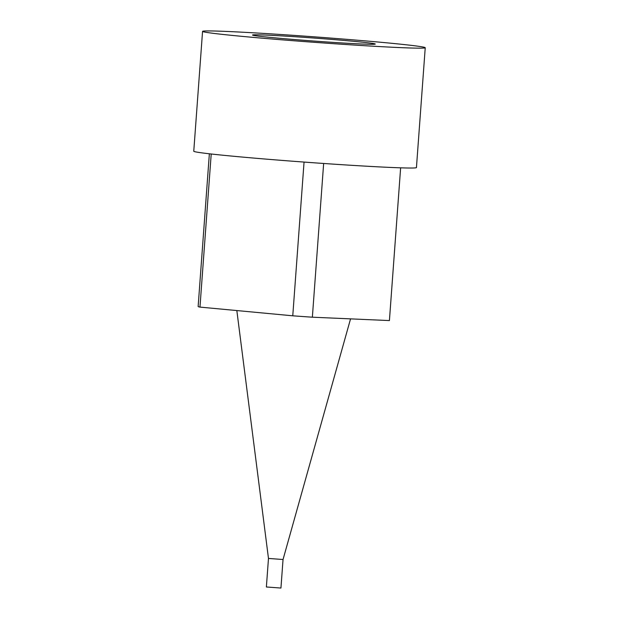 <?xml version="1.0" encoding="UTF-8"?>
<svg xmlns="http://www.w3.org/2000/svg" width="619" height="619" viewBox="0 0 619 619"><rect width="100%" height="100%" fill="white"/><g stroke="black" fill="none" stroke-linecap="round" stroke-linejoin="round"><path stroke-width="0.93" d="M389.421 320.557L400.632 167.826L389.413 320.572A95.899 2.344 -175.8 0 1 389.413 320.572L312.363 317.199A95.899 2.344 -175.8 0 1 292.764 315.806L199.968 307.101A95.899 2.344 -175.8 0 1 198.142 306.506L209.361 153.783M312.363 317.199L323.652 163.47M199.968 307.101L211.211 153.992M292.764 315.806L304.053 162.07M202.56 31.368L193.762 151.237A111.637 2.731 4.2 0 0 267.199 159.207A111.637 2.731 4.2 0 0 390.759 167.447A111.637 2.731 4.2 0 0 416.44 167.587L425.238 47.725A111.637 2.731 4.2 0 0 314.104 36.823A111.637 2.731 4.2 0 0 202.56 31.368A111.637 2.731 4.2 0 0 275.997 39.337A111.637 2.731 4.2 0 0 399.565 47.578A111.637 2.731 4.2 0 0 425.238 47.725M361.125 43.972A61.544 1.501 -175.8 0 1 293.027 39.43A61.544 1.501 -175.8 0 1 252.521 35.035A61.544 1.501 -175.8 0 1 314.011 38.045A61.544 1.501 -175.8 0 1 375.284 44.05A61.544 1.501 -175.8 0 1 361.125 43.972M268.476 558.439L283.038 559.514L280.941 588.05L266.379 586.982L268.476 558.439L236.837 310.56M283.038 559.514L350.555 318.87"/></g></svg>
